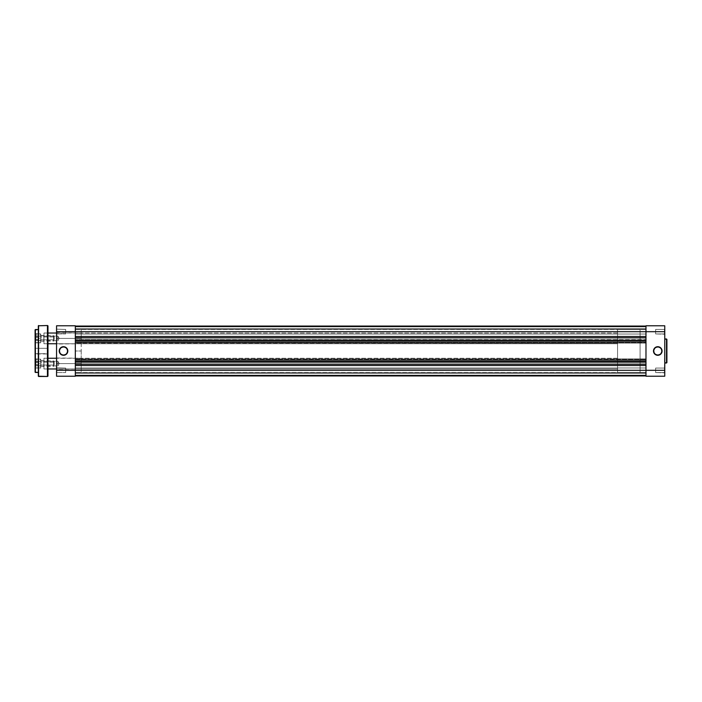 <?xml version="1.0" encoding="UTF-8"?>
<svg xmlns="http://www.w3.org/2000/svg" width="702" height="702" viewBox="0 0 702 702"><rect width="100%" height="100%" fill="white"/><g stroke="black" fill="none" stroke-linecap="round" stroke-linejoin="round"><path stroke-width="0.53" stroke-dasharray="3.51 2.63" d="M664.487 372.56L664.759 367.787L664.759 372.832L664.759 367.787L664.759 372.832L655.633 372.56L655.633 368.059L664.487 368.059L664.487 372.56L655.633 372.56L655.633 368.059L664.487 368.059L664.487 372.56L664.487 368.059L655.633 368.059L655.633 372.56L664.487 372.56L664.487 368.059L655.633 368.059L655.633 372.56L655.633 368.059L655.633 372.56L664.759 372.832L664.759 367.787L664.759 376.211L645.98 376.211L645.98 325.789L664.759 325.789L664.487 372.56M664.487 333.941L664.759 329.168L664.759 334.213L664.759 329.168L664.759 334.213L655.633 333.941L655.633 329.44L664.487 329.44L664.487 333.941L655.633 333.941L655.633 329.44L664.487 329.44L664.487 333.941L664.487 329.44L655.633 329.44L655.633 333.941L664.487 333.941L664.487 329.44L655.633 329.44L655.633 333.941L655.633 329.44L655.633 333.941L664.759 334.213L664.759 329.168L664.487 333.941M657.783 346.981A4.019 4.019 0 0 0 653.764 351A4.019 4.019 0 0 0 657.783 355.019A4.019 4.019 0 0 0 661.802 351A4.019 4.019 0 0 0 657.783 346.981L658.564 347.051M664.759 338.987L664.759 363.013L664.759 338.987M640.084 372.455L645.98 372.455L645.98 329.545L640.084 329.545L640.084 372.455L640.084 329.545L640.084 372.455L640.084 329.545L645.98 329.545L645.98 372.455L640.084 372.455L640.084 329.545L617.558 329.545L617.558 372.455L640.084 372.455L617.558 372.455L617.558 329.545L617.558 372.455L617.558 329.545L640.084 329.545L640.084 372.455M645.98 329.545L645.98 372.455L645.98 329.545L645.98 372.455L75.325 372.455L75.325 329.545L645.98 329.545L75.325 329.545L75.325 372.455L645.98 372.455L645.98 326.061L75.325 326.061L75.325 336.521L75.325 326.061L75.325 326.869L645.98 326.869L645.98 326.061L75.325 326.061L75.325 326.869L645.98 326.869L75.325 326.869L75.325 328.633L645.98 328.633L645.98 326.869L75.325 326.869L75.325 328.633L645.98 328.633L75.325 328.633L645.98 328.633L645.98 326.869L75.325 326.869L645.98 326.869L75.325 326.869L645.98 326.869L645.98 326.061L75.325 326.061L645.98 326.061L75.325 326.061L75.325 326.869L645.98 326.869L645.98 326.061L75.325 326.061L75.325 326.869L645.98 326.869L75.325 326.869L75.325 328.633L645.98 328.633L645.98 326.869L75.325 326.869L75.325 328.633L645.98 328.633L75.325 328.633L645.98 328.633L645.98 326.869L75.325 326.869L645.98 326.869L75.325 326.869L645.98 326.869L645.98 326.061L75.325 326.061L645.98 326.061L75.325 326.061L645.98 326.061L645.98 331.695L664.759 331.695L664.759 370.305L645.98 370.305L645.98 325.789L664.759 325.789L664.759 331.695L645.98 331.695L645.98 326.061L645.98 331.695L75.325 331.695L75.325 339.926L645.98 339.926L645.98 331.695L75.325 331.695L75.325 326.061L75.325 339.926L645.98 339.926L75.325 339.601L645.98 339.601L75.325 339.601L75.325 343.085L645.98 343.085L645.98 339.601L75.325 339.601L75.325 343.085L645.98 343.085L75.325 342.769L645.98 342.769L75.325 342.769L645.98 342.769L75.325 342.769L75.325 359.231L645.98 359.231L645.98 342.769L75.325 342.769L75.325 359.231L645.98 359.231L75.325 358.915L645.98 358.915L75.325 358.915L645.98 358.915L645.98 362.399L75.325 362.399L75.325 358.915L75.325 362.399L645.98 362.399L75.325 362.074L75.325 370.305L664.759 370.305L664.759 376.211L645.98 376.211L645.98 362.074L75.325 362.074L645.98 362.074L75.325 362.074L645.98 362.074L75.325 362.074L75.325 370.305L645.98 370.305L645.98 375.939L75.325 375.939L75.325 370.305L75.325 375.939L645.98 375.939L75.325 375.939L75.325 375.131L645.98 375.131L645.98 375.939L75.325 375.939L75.325 375.131L645.98 375.131L75.325 375.131L75.325 373.367L645.98 373.367L645.98 375.131L75.325 375.131L75.325 373.367L645.98 373.367L75.325 373.367L645.98 373.367L645.98 375.131L75.325 375.131L645.98 375.131L75.325 375.131L645.98 375.131L645.98 375.939L75.325 375.939L645.98 375.939L75.325 375.939L75.325 375.131L645.98 375.131L645.98 375.939L75.325 375.939L75.325 375.131L645.98 375.131L75.325 375.131L75.325 373.367L645.98 373.367L645.98 375.131L75.325 375.131L75.325 373.367L645.98 373.367L75.325 373.367L645.98 373.367L645.98 375.131L75.325 375.131L645.98 375.131L75.325 375.131L645.98 375.131L645.98 375.939L75.325 375.939L75.325 373.367L75.325 375.939L75.325 373.367L75.325 375.939L645.98 375.939L645.98 361.46L645.98 375.939L645.98 370.305L645.98 372.639L75.325 372.639L75.325 367.971L645.98 367.971L645.98 372.639L75.325 372.639L75.325 367.971L645.98 367.971L645.98 372.639L645.98 367.971L75.325 367.971L75.325 372.639L645.98 372.639L645.98 367.971L75.325 367.971L75.325 372.639L645.98 372.639L645.98 330.589L645.98 334.029L75.325 334.029L75.325 329.361L645.98 329.361L645.98 334.029L75.325 334.029L75.325 329.361L645.98 329.361L645.98 334.029L645.98 329.361L75.325 329.361L75.325 334.029L645.98 334.029L645.98 329.361L75.325 329.361L75.325 334.029L645.98 334.029L645.98 329.361L645.98 372.455L645.98 329.545M666.523 338.987L666.523 363.013L666.523 338.987M655.633 329.44L655.633 333.941L655.633 329.44M655.633 368.059L655.633 372.56L655.633 368.059M656.247 347.279L655.545 347.657M654.94 348.157L654.439 348.762M653.834 350.219L653.764 351M654.062 352.536L654.439 353.238M654.94 353.843L655.545 354.343M657.002 354.949L657.783 355.019M659.318 354.721L660.02 354.343M660.626 353.843L661.126 353.238M661.732 351.781L661.802 351M661.495 349.464L661.126 348.762M660.626 348.157L660.02 347.657M75.325 365.479L75.325 375.833L75.325 365.479M75.325 364.136L75.325 341.883L75.325 364.136M645.98 360.117L645.98 336.521L645.98 360.117M75.325 340.54L75.325 337.864L75.325 340.54M75.325 337.864L75.325 336.521L75.325 337.864M645.98 336.521L645.98 331.695L645.98 336.521M75.325 334.029L75.325 329.361L75.325 334.029M75.325 372.639L75.325 367.971L75.325 372.639M75.325 372.455L75.325 329.545L75.325 372.455L75.325 351L81.221 351L75.325 351L75.325 329.545L75.325 372.455L81.221 372.455L81.221 329.545L81.221 351L75.325 351L81.221 351L81.221 372.455M645.98 367.971L645.98 369.849L645.98 367.971M56.818 331.695L56.555 334.213L56.555 331.695L65.672 331.695L65.672 333.941L65.672 331.695L56.818 331.695L56.818 333.941L56.818 331.695L65.672 331.695L65.672 333.941L65.672 331.695L56.818 331.695L56.818 333.941L56.818 331.695L65.672 331.695L56.818 331.695L56.818 329.44L56.818 331.695L65.672 331.695L65.672 329.44L65.672 333.941L65.672 331.695L56.818 331.695L56.818 329.44L56.555 334.213L56.555 325.789L75.325 325.789L75.325 376.211L56.555 376.211L56.555 329.168L56.555 334.213L56.555 329.168L56.555 334.213L56.555 331.695L75.325 331.695L75.325 370.305L56.555 370.305L56.555 367.787L56.555 372.832L56.555 325.789L75.325 325.789L75.325 331.695L56.555 331.695L56.555 329.168L56.818 331.695M56.818 338.399L56.818 343.761L56.818 338.399L56.818 343.761L56.818 338.399L81.221 338.399L56.818 338.399L81.221 338.399L81.221 343.761L81.221 329.545L81.221 338.399L56.818 338.399L56.818 333.029L56.555 344.024L56.555 332.766L56.555 344.024L56.818 338.399M56.818 363.601L56.818 368.971L56.555 363.601L56.818 368.971L56.818 363.601L81.221 363.601L56.818 363.601L81.221 363.601L81.221 372.35L81.221 358.239L81.221 363.601L56.818 363.601L56.818 358.239L56.555 369.234L56.555 357.976L56.555 369.234L56.818 363.601M59.503 351A4.019 4.019 0 0 0 63.522 355.019A4.019 4.019 0 0 0 67.55 351A4.019 4.019 0 0 0 63.522 346.981A4.019 4.019 0 0 0 59.503 351L59.582 350.219M65.672 370.305L65.672 372.56L65.672 370.305L56.818 370.305L65.672 370.305L65.672 372.56L65.672 370.305L56.818 370.305L56.818 372.56L56.818 370.305L65.672 370.305L56.818 370.305L56.818 372.56L56.818 370.305L65.672 370.305L65.672 372.56L65.672 370.305L56.818 370.305L56.818 368.059L56.818 370.305L65.672 370.305L65.672 368.059L65.672 372.56L65.672 370.305M81.221 351L81.221 367.585L81.221 351M56.555 376.211L75.325 376.211L75.325 370.305L56.555 370.305L56.555 367.787L56.555 376.211M81.221 338.399L81.221 333.029L81.221 338.399M81.221 363.601L81.221 358.239L81.221 363.601M65.672 331.695L65.672 329.44L65.672 331.695M67.243 349.464L66.874 348.762M66.374 348.157L65.76 347.657M64.312 347.051L63.522 346.981M61.987 347.279L61.293 347.657M60.679 348.157L60.179 348.762M59.81 352.536L60.179 353.238M60.679 353.843L61.293 354.343M62.741 354.949L63.522 355.019M65.067 354.721L65.76 354.343M66.374 353.843L66.874 353.238M67.471 351.781L67.55 351M56.555 363.601L56.555 357.976L56.555 363.601M56.555 338.399L56.555 332.766L56.555 338.399M56.818 370.305L56.818 368.059L56.818 370.305M56.555 331.695L56.555 329.168L56.555 331.695M57.897 336.118L57.897 340.672L43.945 340.672L43.945 336.118L57.897 336.118L59.266 338.399L57.897 340.672L57.897 336.118L57.897 340.672L59.266 338.399L57.897 336.118L43.945 336.118L43.945 343.761L47.973 343.761L43.945 343.761L43.945 333.029L43.945 343.761L43.945 336.118L43.945 340.672L57.897 340.672L57.897 336.118M57.897 361.328L57.897 365.882L43.945 365.882L43.945 361.328L57.897 361.328L59.266 363.601L57.897 365.882L57.897 361.328L57.897 365.882L59.266 363.601L57.897 361.328L43.945 361.328L43.945 368.971L47.973 368.971L43.945 368.971L43.945 358.239L43.945 368.971L43.945 361.328L43.945 365.882L57.897 365.882L57.897 361.328M617.558 358.239L56.555 358.239L617.558 358.239L617.558 368.971L617.558 358.239M47.973 375.939L47.973 326.061L47.973 358.239L43.945 358.239L47.973 358.239L47.973 375.816M56.555 368.971L617.558 368.971L617.558 358.345L617.558 368.971L56.555 368.971M617.558 333.029L56.555 333.029L617.558 333.029L617.558 343.761L617.558 333.029M47.973 333.029L43.945 333.029L47.973 333.029M56.555 343.761L617.558 343.761L617.558 333.134L617.558 343.761L56.555 343.761M43.945 333.029L43.945 337.346L43.945 333.029L47.973 332.766L47.973 344.024L47.701 333.029L47.701 343.761L43.945 343.761L43.945 333.029L43.945 343.761L43.945 333.029L43.945 343.761L47.701 343.761L47.701 333.029L43.945 333.029M43.945 358.239L43.945 362.557L43.945 358.239L47.973 357.976L47.973 369.234L47.701 358.239L47.701 368.971L43.945 368.971L43.945 358.239L43.945 368.971L43.945 358.239L43.945 368.971L47.701 368.971L47.701 358.239L43.945 358.239M35.1 329.817L35.1 372.183L35.1 358.915L40.734 359.178L40.734 368.032L35.372 368.032L35.372 359.178L35.372 368.032L40.734 368.032L40.734 359.178L40.734 368.032L40.734 359.178L35.1 358.915L35.1 368.296L35.1 329.914M35.372 333.968L35.1 343.085L35.1 333.704L40.734 333.968L40.734 342.822L35.372 342.822L35.372 333.968L35.372 342.822L40.734 342.822L40.734 333.968L40.734 342.822L40.734 333.968L35.1 333.704L35.1 343.085L35.372 333.968M40.892 360.784L40.734 366.584L40.734 360.626L43.787 360.784L43.787 366.418L40.892 366.418L40.892 360.784L40.892 366.418L43.787 366.418L43.787 360.784L40.734 360.626L40.734 366.584L40.892 360.784M40.892 335.582L40.734 341.374L40.734 335.416L43.787 335.582L43.787 341.216L40.892 341.216L40.892 335.582L40.892 341.216L43.787 341.216L43.787 335.582L40.734 335.416L40.734 341.374L40.892 335.582M47.701 353.685L47.973 348.052L47.973 353.948L47.973 348.052L47.973 353.948L35.1 353.948L35.1 348.052L35.1 353.948L35.1 348.052L35.372 353.685L35.372 348.315L47.701 348.315L47.701 353.685L35.372 353.685L35.372 348.315L47.701 348.315L47.701 353.685L47.701 348.315L35.372 348.315L35.372 353.685L47.701 353.685L47.701 348.315L35.372 348.315L35.372 353.685L47.973 353.948L47.973 348.052L47.701 353.685M47.973 332.766L47.973 344.024L47.973 332.766M47.973 357.976L47.973 369.234L47.973 357.976M38.584 376.474L38.584 325.526L38.584 376.474M47.438 325.526L47.438 376.474L47.438 325.526M38.32 372.455L38.32 329.545L38.32 372.455M35.372 372.455L35.372 329.545L35.372 372.455M35.1 360.995L35.1 359.003L35.1 360.995M35.1 353.948L35.1 348.052L35.1 353.948M43.945 335.416L43.945 341.374L43.945 335.416M43.945 360.626L43.945 366.584L43.945 360.626M38.048 336.583L38.048 340.874L35.372 340.874L35.372 339.724L38.048 339.724L38.048 340.294L38.048 339.54L35.372 339.549L35.372 340.874L38.048 340.874L38.048 337.074L35.372 337.074L35.372 339.549L38.048 339.549L39.286 338.399L38.048 339.54L38.048 336.495L39.286 338.399L38.048 337.25L38.048 338.487L38.048 335.925L38.048 340.874L38.048 338.311L38.048 340.54L38.048 338.487L38.048 339.724L35.372 339.724L35.372 340.874L35.372 335.925L35.372 339.724L35.372 337.25L38.048 337.25L35.372 337.25L35.372 335.925L38.048 335.925L38.048 336.583L38.048 335.925L35.372 335.925L35.372 337.074L38.048 337.074L38.048 336.495M35.907 340.689L35.907 334.108L35.907 336.1L40.628 336.1L40.628 334.108L40.628 342.69L40.628 336.1L35.907 336.1L35.907 340.689L40.734 340.637L40.734 342.576L40.734 336.161L40.628 342.69L40.628 340.689L35.372 340.409L35.372 334.661L35.372 342.128L35.372 340.409L35.907 340.689L35.907 336.1L35.372 336.39L35.372 342.146L35.372 334.643L35.372 336.39L35.907 336.1L35.907 342.69L35.372 342.155M53.606 339.829L54.142 339.54L54.142 337.25L53.606 336.96L53.606 341.075L53.606 336.96L40.734 336.96L40.734 341.075L40.734 339.829L53.606 339.829L40.734 339.829L40.734 341.075L40.734 334.213L40.734 342.576L40.734 335.714L40.734 339.829L40.734 335.714L40.734 336.96L53.606 336.96L53.606 335.714L53.606 339.829L53.606 335.714L54.142 337.25L54.142 340.54L54.142 336.249L54.142 339.54L53.606 339.829M40.628 340.689L40.628 334.108L40.628 340.689M35.907 336.1L35.907 334.108L40.734 334.213M38.048 361.793L38.048 366.075L35.372 366.075L35.372 364.926L38.048 364.926L38.048 365.505L38.048 364.75L35.372 364.75L35.372 366.075L38.048 366.075L38.048 362.276L35.372 362.276L35.372 364.75L38.048 364.75L39.286 363.601L38.048 364.75L38.048 361.705L39.286 363.601L38.048 362.46L38.048 363.689L38.048 361.126L38.048 366.075L38.048 363.513L38.048 365.751L38.048 363.689L38.048 364.926L35.372 364.926L35.372 366.075L35.372 361.126L35.372 364.926L35.372 362.451L38.048 362.451L35.372 362.451L35.372 361.126L38.048 361.126L38.048 361.793L38.048 361.126L35.372 361.126L35.372 362.276L38.048 362.276L38.048 361.705M35.907 365.9L35.907 359.31L35.907 361.311L40.628 361.311L40.628 359.31L40.628 367.892L40.628 361.311L35.907 361.311L35.907 365.9L40.734 365.839L40.734 367.787L40.734 361.363L40.628 367.892L40.628 365.9L35.372 365.61L35.372 359.872L35.372 367.339L35.372 365.61L35.907 365.9L35.907 361.311L35.372 361.591L35.372 367.357L35.372 359.854L35.372 361.591L35.907 361.311L35.907 367.892L35.372 367.357M53.606 365.04L54.142 364.75L54.142 362.46L53.606 362.171L53.606 366.286L53.606 362.171L40.734 362.171L40.734 366.286L40.734 365.04L53.606 365.04L40.734 365.04L40.734 366.286L40.734 359.424L40.734 367.787L40.734 360.925L40.734 365.04L40.734 360.925L40.734 362.171L53.606 362.171L53.606 360.925L53.606 365.04L53.606 360.925L54.142 362.46L54.142 365.751L54.142 361.46L54.142 364.75L53.606 365.04M40.628 365.9L40.628 359.31L40.628 365.9M35.907 361.311L35.907 359.31L40.734 359.424M56.818 333.941L65.672 333.941L56.818 333.941M56.818 372.56L65.672 372.56L56.818 372.56M81.221 343.761L56.555 344.024M81.221 368.971L56.555 369.234M75.325 329.545L81.221 329.545M56.555 332.766L81.221 333.029M56.555 357.976L81.221 358.239M65.672 329.44L56.555 329.168L65.672 329.44M65.672 368.059L56.555 367.787L65.672 368.059M38.048 336.249L39.286 338.399L38.048 340.54M40.734 341.075L53.606 341.075L54.142 340.54M35.907 342.69L40.734 342.576M40.734 335.714L53.606 335.714L54.142 336.249M35.907 334.108L35.372 334.643M38.048 361.46L39.286 363.601L38.048 365.751M40.734 366.286L53.606 366.286L54.142 365.751M35.907 367.892L40.734 367.787M40.734 360.925L53.606 360.925L54.142 361.46M35.907 359.31L35.372 359.845"/><path stroke-width="1.05" d="M657.783 346.981L657.783 346.709A4.291 4.291 0 0 1 662.074 351A4.291 4.291 0 0 1 657.783 355.291L660.819 354.036L662.074 351L661.354 348.613L659.424 347.034L656.949 346.788L654.747 347.964L653.571 350.166L653.816 352.641L655.396 354.571L657.783 355.019A4.019 4.019 0 0 0 661.802 351A4.019 4.019 0 0 0 657.783 346.981A4.019 4.019 0 0 0 653.764 351A4.019 4.019 0 0 0 657.783 355.019L657.783 355.291A4.291 4.291 0 0 1 653.492 351A4.291 4.291 0 0 1 657.783 346.709L657.783 346.981A4.019 4.019 0 0 1 661.802 351A4.019 4.019 0 0 1 657.783 355.019A4.019 4.019 0 0 1 653.764 351A4.019 4.019 0 0 1 657.783 346.981L656.247 347.279M666.9 362.636L666.9 339.364L666.523 363.013L666.9 339.364L664.759 338.987L666.523 338.987L666.523 363.013L664.759 363.013L666.9 362.583M645.98 325.789L645.98 376.211L664.759 376.211L664.759 325.789L645.98 325.789L645.98 331.695L664.759 331.695L664.759 370.305L645.98 370.305L645.98 331.695L664.759 331.695L664.759 325.789L645.98 325.789M664.759 376.211L645.98 376.211L645.98 370.305L75.325 370.305L664.759 370.305L664.759 376.211M655.545 347.657L654.94 348.157M654.439 348.762L653.834 350.219M653.764 351L654.062 352.536M654.439 353.238L654.94 353.843M655.545 354.343L657.002 354.949M657.783 355.019L659.318 354.721M660.02 354.343L660.626 353.843M661.126 353.238L661.732 351.781M661.802 351L661.495 349.464M661.126 348.762L660.626 348.157M660.02 347.657L658.564 347.051M75.325 375.939L645.98 375.939L75.325 375.939M645.98 365.479L75.325 365.479L645.98 365.479M645.98 364.136L75.325 364.136L645.98 364.136M75.325 361.46L645.98 361.46L75.325 361.46M75.325 360.117L645.98 360.117L75.325 360.117M645.98 341.883L75.325 341.883L645.98 341.883M645.98 340.54L75.325 340.54L645.98 340.54M645.98 337.864L75.325 337.864L645.98 337.864M75.325 336.521L645.98 336.521L75.325 336.521M645.98 331.695L75.325 331.695L645.98 331.695M645.98 326.061L75.325 326.061L645.98 326.061M59.503 351L59.231 351A4.291 4.291 0 0 1 63.522 346.709A4.291 4.291 0 0 1 67.813 351L66.558 347.964L63.522 346.709L61.144 347.429L59.565 349.359L59.319 351.834L60.495 354.036L62.689 355.212L65.172 354.966L67.094 353.387L67.55 351A4.019 4.019 0 0 0 63.522 346.981A4.019 4.019 0 0 0 59.503 351A4.019 4.019 0 0 0 63.522 355.019A4.019 4.019 0 0 0 67.55 351L67.813 351A4.291 4.291 0 0 1 63.522 355.291A4.291 4.291 0 0 1 59.231 351L59.503 351A4.019 4.019 0 0 1 63.522 346.981A4.019 4.019 0 0 1 67.55 351A4.019 4.019 0 0 1 63.522 355.019A4.019 4.019 0 0 1 59.503 351L59.81 352.536M56.555 370.305L56.555 376.211L75.325 376.211L75.325 325.789L56.555 325.789L56.555 370.305L56.555 331.695L75.325 331.695L75.325 370.305L56.555 370.305L56.555 376.211L75.325 376.211L75.325 370.305L56.555 370.305M56.555 331.695L75.325 331.695L75.325 325.789L56.555 325.789L56.555 331.695M67.55 351L67.243 349.464M66.874 348.762L66.374 348.157M65.76 347.657L64.312 347.051M63.522 346.981L61.987 347.279M61.293 347.657L60.679 348.157M60.179 348.762L59.582 350.219M60.179 353.238L60.679 353.843M61.293 354.343L62.741 354.949M63.522 355.019L65.067 354.721M65.76 354.343L66.374 353.843M66.874 353.238L67.471 351.781M56.555 358.239L47.973 358.239L56.555 358.239M47.973 368.971L56.555 368.971L47.973 368.971M56.555 333.029L47.973 333.029L56.555 333.029M47.973 343.761L56.555 343.761L47.973 343.761L47.973 326.061A0.535 0.535 0 0 0 47.438 325.526L47.438 376.474A0.535 0.535 0 0 0 47.973 375.939L47.973 326.061A0.535 0.535 0 0 0 47.438 325.526L38.32 325.789L38.32 376.211L38.584 325.526L38.584 376.474L47.438 376.474L47.438 325.526L38.32 325.789L38.32 376.211L47.438 376.474A0.535 0.535 0 0 0 47.973 375.939L47.973 343.761M35.1 329.817L35.1 372.183L35.372 329.545L35.1 372.183L38.32 372.455L35.372 372.455L35.372 329.545L38.32 329.545L35.1 329.914"/></g></svg>
